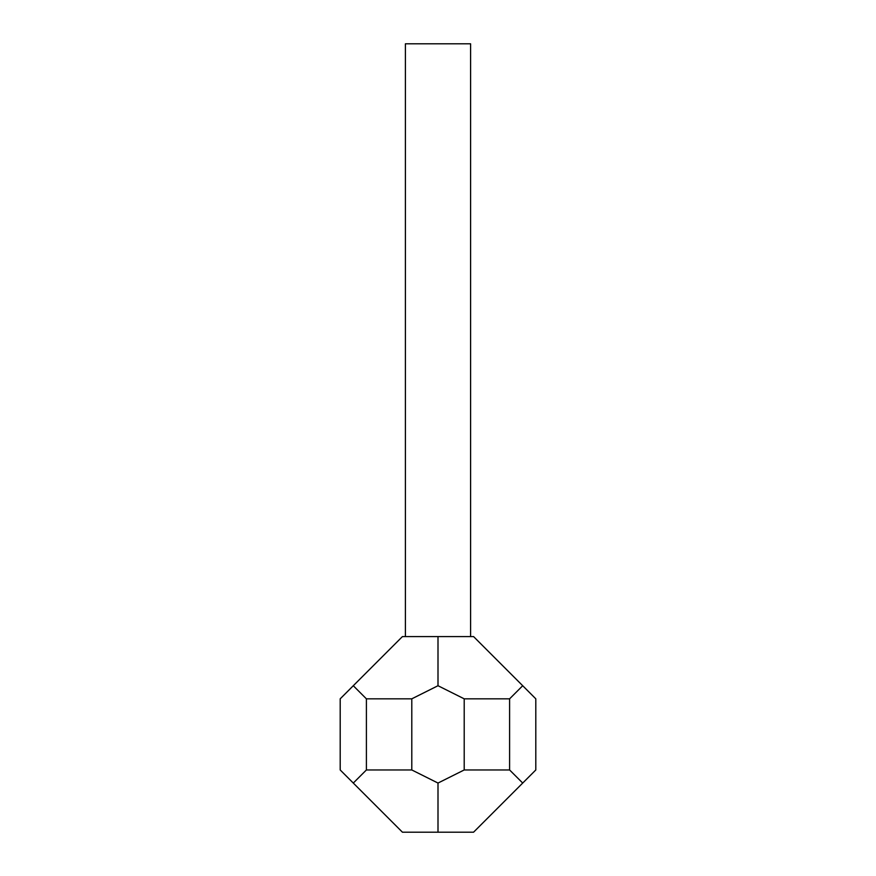 <?xml version="1.0" encoding="UTF-8"?>
<svg xmlns="http://www.w3.org/2000/svg" width="876" height="876" viewBox="0 0 876 876"><rect width="100%" height="100%" fill="white"/><g stroke="black" fill="none" stroke-linecap="round" stroke-linejoin="round"><path stroke-width="1.31" d="M470.598 636.578L470.598 43.8L405.402 43.8L405.402 636.578L405.402 43.8L470.598 43.8L470.598 636.578M509.602 769.96L464.203 769.96L464.203 698.829L509.602 698.829L509.602 769.96L464.203 769.96L438 783.056L411.797 769.96L366.398 769.96L366.398 698.829L411.797 698.829L411.797 769.96L366.398 769.96L353.291 783.056L402.434 832.2L438 832.2L402.434 832.2L340.195 769.96L340.195 698.829L340.195 769.96L353.291 783.056L366.398 769.96L366.398 698.829L411.797 698.829L438 685.722L464.203 698.829L464.203 769.96L438 783.056L438 832.2L438 783.056L411.797 769.96L411.797 698.829L438 685.722L438 636.578L473.566 636.578L402.434 636.578L438 636.578L438 685.722L464.203 698.829L509.602 698.829L522.709 685.722L535.805 698.829L535.805 769.96L535.805 698.829L473.566 636.578L522.709 685.722L509.602 698.829L509.602 769.96L522.709 783.056L473.566 832.2L438 832.2L473.566 832.2L522.709 783.056L509.602 769.96M535.805 769.96L522.709 783.056L535.805 769.96M340.195 698.829L353.291 685.722L366.398 698.829L353.291 685.722L402.434 636.578L340.195 698.829"/></g></svg>
